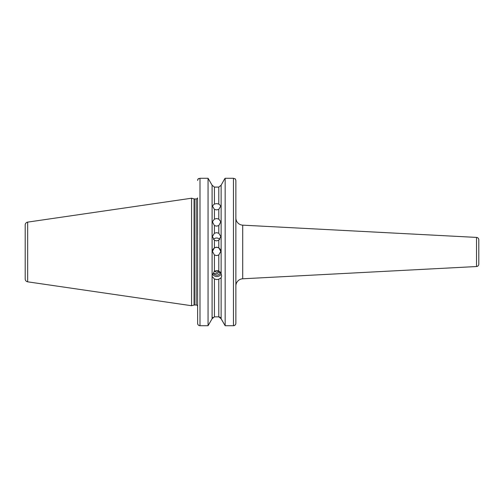 <?xml version="1.0" encoding="UTF-8"?>
<svg xmlns="http://www.w3.org/2000/svg" width="504" height="504" viewBox="0 0 504 504"><rect width="100%" height="100%" fill="white"/><g stroke="black" fill="none" stroke-linecap="round" stroke-linejoin="round"><path stroke-width="0.76" d="M219.649 272.418A3.975 2.142 76.5 0 1 218.566 271.171L216.846 272.292L214.25 271.284M212.341 273.949L212.587 274.466L212.556 274.056L213.809 273.596A3.61 3.396 180 0 0 220.418 272.286M213.809 273.596L216.846 273.678L220.072 271.864M212.468 274.239L212.562 274.063A4.813 4.523 180 0 0 221.218 273.899M221.124 273.653L218.793 270.944L216.846 270.547L214.421 271.177L212.033 275.783L212.096 276.457L214.421 278.995L216.846 279.6L218.793 279.222L221.124 277.817L221.666 276.066L221.124 273.653L221.124 185.214L224.608 178.952L221.124 185.214L218.793 187.091L221.124 185.214M214.421 225.565L212.392 221.798L214.421 219.089L216.607 218.56L218.793 219.089L220.821 221.798L218.793 225.565L216.607 226.132L214.421 225.565L214.421 233.251L212.392 236.489L214.421 240.269L216.607 240.874L218.793 240.269L220.821 236.489L218.793 233.251L216.607 232.665L214.421 233.251M214.421 209.406L212.392 205.916L214.421 204.051L216.607 203.616L218.793 204.051L220.821 205.916L218.793 209.406L216.607 209.878L214.421 209.406L214.421 219.089M212.398 251.477A4.215 4.215 180 0 1 216.607 247.376A4.215 4.215 180 0 1 220.821 251.477M214.421 254.986L212.392 251.37L214.421 247.779L216.607 247.168L218.793 247.779L220.821 251.37L218.793 254.986L216.607 255.597L214.421 254.986L214.421 271.177M213.444 239.413A4.215 4.108 180 0 1 219.776 239.413M25.2 278.964L25.2 224.979A2.892 2.892 0 0 1 27.67 222.119L191.57 198.217L191.57 305.726L27.67 281.824A2.892 2.892 0 0 1 25.2 278.964L25.2 224.979M235.866 295.306L235.866 286.001A7.22 7.22 0 0 1 242.714 278.788L476.519 266.534L476.519 237.409L242.714 225.156L242.714 278.788M235.866 286.001L235.866 217.942A7.22 7.22 0 0 0 242.714 225.156M476.519 237.409A2.407 2.407 0 0 1 478.8 239.809L478.8 264.134A2.407 2.407 0 0 1 476.519 266.534M197.587 234.996L197.524 197.921A1.443 1.443 0 0 1 196.144 198.941L194.456 198.941A1.443 1.443 0 0 1 194.078 198.891L191.57 198.217M194.456 198.941L194.456 305.002A1.443 1.443 0 0 0 194.078 305.052L191.57 305.726M194.456 305.002L196.144 305.002A1.443 1.443 0 0 1 197.587 306.451M212.096 275.033L212.096 185.214L214.421 187.091L218.793 187.091L218.793 204.051M214.421 278.995L214.421 316.852L212.096 318.73L212.096 276.457M220.279 317.388L225.156 325.723L221.124 318.73L218.793 316.852L219.587 316.991M221.124 318.73L221.124 277.817M197.631 323.763L197.518 197.946M197.587 268.947L197.587 295.306M197.587 323.297C197.713 324.752 198.513 325.565 199.993 325.723L208.058 325.723L212.096 318.73L208.058 325.723L208.058 178.277L212.096 185.214L208.058 178.277L199.993 178.277L198.078 178.952L197.713 179.663M224.608 178.952L225.156 178.277L224.608 178.952M235.381 178.952L233.459 178.277L235.381 178.952L235.866 180.457L235.866 197.077M235.866 180.457L235.866 323.31M235.866 310.962L235.866 323.297C235.74 324.759 234.94 325.565 233.459 325.723L233.459 178.277L225.156 178.277L225.156 325.723L233.459 325.723M212.096 318.73L212.934 317.394M199.993 178.277L199.993 325.723L199.206 325.59M197.587 180.457L198.078 178.952L198.853 178.479M235.337 324.822L234.247 325.59M214.421 316.852L218.793 316.852L218.793 279.222M214.421 204.051L214.421 187.091L212.096 185.214M218.919 271.001L218.566 271.171M27.67 222.119L27.67 281.824M194.078 198.891L194.078 305.052M196.144 198.941L196.144 305.002M218.793 270.944L218.793 254.986M218.793 219.089L218.793 209.406M218.793 247.779L218.793 240.269M214.421 240.269L214.421 247.779M218.793 233.251L218.793 225.565"/></g></svg>
